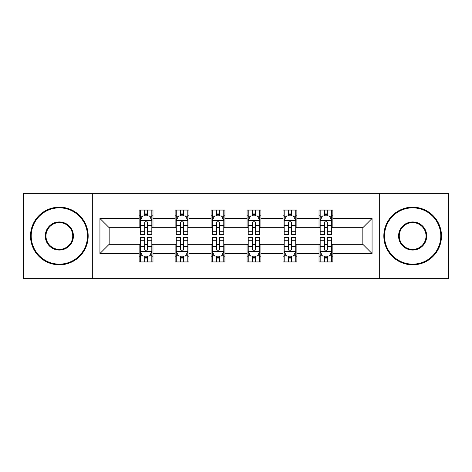 <?xml version="1.0" encoding="UTF-8"?>
<svg xmlns="http://www.w3.org/2000/svg" width="472" height="472" viewBox="0 0 472 472"><rect width="100%" height="100%" fill="white"/><g stroke="black" fill="none" stroke-linecap="round" stroke-linejoin="round"><path stroke-width="0.71" d="M379.677 278.663L448.4 278.663L448.4 193.337L379.677 193.337L379.677 278.663L92.323 278.663L92.323 193.337L23.6 193.337L23.6 278.663L92.323 278.663M379.677 193.337L92.323 193.337M332.86 218.471L332.86 210.058L319.025 210.058L319.025 218.471L296.882 218.471L296.882 210.058L283.047 210.058L283.047 218.471L260.904 218.471L260.904 210.058L247.068 210.058L247.068 218.471L224.932 218.471L224.932 210.058L211.096 210.058L211.096 218.471L188.953 218.471L188.953 210.058L175.118 210.058L175.118 218.471L152.975 218.471L152.975 210.058L139.14 210.058L139.14 218.471L99.934 218.471L99.934 253.529L109.162 244.301L139.14 244.301L139.14 261.942L152.975 261.942L152.975 244.301L175.118 244.301L175.118 261.942L188.953 261.942L188.953 244.301L211.096 244.301L211.096 261.942L224.932 261.942L224.932 244.301L247.068 244.301L247.068 261.942L260.904 261.942L260.904 244.301L283.047 244.301L283.047 261.942L296.882 261.942L296.882 244.301L319.025 244.301L319.025 261.942L332.86 261.942L332.86 244.301L362.838 244.301L362.838 227.699L332.86 227.699L332.86 218.471L372.066 218.471L372.066 253.529L332.86 253.529M319.025 253.529L296.882 253.529M283.047 253.529L260.904 253.529M247.068 253.529L224.932 253.529M211.096 253.529L188.953 253.529M175.118 253.529L152.975 253.529M139.14 253.529L99.934 253.529M319.025 218.471L319.025 227.699L296.882 227.699L296.882 218.471M283.047 218.471L283.047 227.699L260.904 227.699L260.904 218.471M247.068 218.471L247.068 227.699L224.932 227.699L224.932 218.471M211.096 218.471L211.096 227.699L188.953 227.699L188.953 218.471M175.118 218.471L175.118 227.699L152.975 227.699L152.975 218.471M139.14 218.471L139.14 227.699L109.162 227.699L99.934 218.471M109.162 227.699L109.162 244.301M372.066 253.529L362.838 244.301M362.838 227.699L372.066 218.471M139.14 215.822L140.296 215.822M144.674 215.822L147.441 215.822M151.825 215.822L152.975 215.822M139.14 227.469L140.296 227.469M144.674 227.469L147.441 227.469M151.825 227.469L152.975 227.469M139.14 244.531L140.296 244.531M144.674 244.531L147.441 244.531M151.825 244.531L152.975 244.531M139.14 256.178L140.296 256.178M144.674 256.178L147.441 256.178M151.825 256.178L152.975 256.178M175.118 244.531L176.268 244.531M180.652 244.531L183.419 244.531M187.803 244.531L188.953 244.531M175.118 256.178L176.268 256.178M180.652 256.178L183.419 256.178M187.803 256.178L188.953 256.178M175.118 215.822L176.268 215.822M180.652 215.822L183.419 215.822M187.803 215.822L188.953 215.822M175.118 227.469L176.268 227.469M180.652 227.469L183.419 227.469M187.803 227.469L188.953 227.469M211.096 244.531L212.247 244.531M216.63 244.531L219.397 244.531M223.775 244.531L224.932 244.531M211.096 256.178L212.247 256.178M216.63 256.178L219.397 256.178M223.775 256.178L224.932 256.178M211.096 215.822L212.247 215.822M216.63 215.822L219.397 215.822M223.775 215.822L224.932 215.822M211.096 227.469L212.247 227.469M216.63 227.469L219.397 227.469M223.775 227.469L224.932 227.469M247.068 244.531L248.225 244.531M252.603 244.531L255.37 244.531M259.753 244.531L260.904 244.531M247.068 256.178L248.225 256.178M252.603 256.178L255.37 256.178M259.753 256.178L260.904 256.178M247.068 215.822L248.225 215.822M252.603 215.822L255.37 215.822M259.753 215.822L260.904 215.822M247.068 227.469L248.225 227.469M252.603 227.469L255.37 227.469M259.753 227.469L260.904 227.469M283.047 244.531L284.197 244.531M288.581 244.531L291.348 244.531M295.732 244.531L296.882 244.531M283.047 256.178L284.197 256.178M288.581 256.178L291.348 256.178M295.732 256.178L296.882 256.178M283.047 215.822L284.197 215.822M288.581 215.822L291.348 215.822M295.732 215.822L296.882 215.822M283.047 227.469L284.197 227.469M288.581 227.469L291.348 227.469M295.732 227.469L296.882 227.469M319.025 244.531L320.175 244.531M324.559 244.531L327.326 244.531M331.704 244.531L332.86 244.531M319.025 256.178L320.175 256.178M324.559 256.178L327.326 256.178M331.704 256.178L332.86 256.178M319.025 215.822L320.175 215.822M324.559 215.822L327.326 215.822M331.704 215.822L332.86 215.822M319.025 227.469L320.175 227.469M324.559 227.469L327.326 227.469M331.704 227.469L332.86 227.469M147.441 213.055L144.674 213.055M151.825 231.722L147.441 231.722L147.441 234.613L151.825 234.613L151.825 220.548L149.518 215.934L142.597 215.934L140.296 220.548L140.296 234.613L144.674 234.613L144.674 231.722L140.296 231.722M140.296 220.548L140.296 210.058M151.825 220.548L151.825 210.058M144.674 215.934L144.674 210.058M147.441 210.058L147.441 215.934M147.441 231.722L147.441 222.277C146.521 220.501 145.6 220.501 144.674 222.277L144.674 231.722M144.674 258.945L147.441 258.945M140.296 240.277L144.674 240.277L144.674 237.387L140.296 237.387L140.296 251.452L142.597 256.066L149.518 256.066L151.825 251.452L151.825 237.387L147.441 237.387L147.441 240.277L151.825 240.277M151.825 251.452L151.825 261.942M140.296 251.452L140.296 261.942M147.441 256.066L147.441 261.942M144.674 261.942L144.674 256.066M144.674 240.277L144.674 249.723C145.594 251.499 146.521 251.499 147.441 249.723L147.441 240.277M59.348 207.863A28.137 28.137 0 0 0 31.211 236A28.137 28.137 0 0 0 59.348 264.137A28.137 28.137 0 0 0 87.479 236A28.137 28.137 0 0 0 59.348 207.863M59.348 264.827A28.827 28.827 0 0 1 30.521 236A28.827 28.827 0 0 1 59.348 207.173A28.827 28.827 0 0 1 88.175 236A28.827 28.827 0 0 1 59.348 264.827M59.348 221.934A14.066 14.066 0 0 1 73.414 236A14.066 14.066 0 0 1 59.348 250.066A14.066 14.066 0 0 1 45.277 236A14.066 14.066 0 0 1 59.348 221.934M59.348 249.375A13.375 13.375 0 0 0 72.723 236A13.375 13.375 0 0 0 59.348 222.625A13.375 13.375 0 0 0 45.973 236A13.375 13.375 0 0 0 59.348 249.375M412.652 207.863A28.137 28.137 0 0 0 384.521 236A28.137 28.137 0 0 0 412.652 264.137A28.137 28.137 0 0 0 440.789 236A28.137 28.137 0 0 0 412.652 207.863M412.652 264.827A28.827 28.827 0 0 1 383.824 236A28.827 28.827 0 0 1 412.652 207.173A28.827 28.827 0 0 1 441.479 236A28.827 28.827 0 0 1 412.652 264.827M412.652 221.934A14.066 14.066 0 0 1 426.723 236A14.066 14.066 0 0 1 412.652 250.066A14.066 14.066 0 0 1 398.586 236A14.066 14.066 0 0 1 412.652 221.934M412.652 249.375A13.375 13.375 0 0 0 426.027 236A13.375 13.375 0 0 0 412.652 222.625A13.375 13.375 0 0 0 399.277 236A13.375 13.375 0 0 0 412.652 249.375M183.419 213.055L180.652 213.055M187.803 231.722L183.419 231.722L183.419 234.613L187.803 234.613L187.803 220.548L185.496 215.934L178.575 215.934L176.268 220.548L176.268 234.613L180.652 234.613L180.652 231.722L176.268 231.722M176.268 220.548L176.268 210.058M187.803 220.548L187.803 210.058M180.652 215.934L180.652 210.058M183.419 210.058L183.419 215.934M183.419 231.722L183.419 222.277C182.499 220.501 181.572 220.501 180.652 222.277L180.652 231.722M219.397 213.055L216.63 213.055M223.775 231.722L219.397 231.722L219.397 234.613L223.775 234.613L223.775 220.548L221.468 215.934L214.553 215.934L212.247 220.548L212.247 234.613L216.63 234.613L216.63 231.722L212.247 231.722M212.247 220.548L212.247 210.058M223.775 220.548L223.775 210.058M216.63 215.934L216.63 210.058M219.397 210.058L219.397 215.934M219.397 231.722L219.397 222.277C218.477 220.501 217.551 220.501 216.63 222.277L216.63 231.722M180.652 258.945L183.419 258.945M176.268 240.277L180.652 240.277L180.652 237.387L176.268 237.387L176.268 251.452L178.575 256.066L185.496 256.066L187.803 251.452L187.803 237.387L183.419 237.387L183.419 240.277L187.803 240.277M187.803 251.452L187.803 261.942M176.268 251.452L176.268 261.942M183.419 256.066L183.419 261.942M180.652 261.942L180.652 256.066M180.652 240.277L180.652 249.723C181.572 251.499 182.493 251.499 183.419 249.723L183.419 240.277M216.63 258.945L219.397 258.945M212.247 240.277L216.63 240.277L216.63 237.387L212.247 237.387L212.247 251.452L214.553 256.066L221.468 256.066L223.775 251.452L223.775 237.387L219.397 237.387L219.397 240.277L223.775 240.277M223.775 251.452L223.775 261.942M212.247 251.452L212.247 261.942M219.397 256.066L219.397 261.942M216.63 261.942L216.63 256.066M216.63 240.277L216.63 249.723C217.551 251.499 218.471 251.499 219.397 249.723L219.397 240.277M255.37 213.055L252.603 213.055M259.753 231.722L255.37 231.722L255.37 234.613L259.753 234.613L259.753 220.548L257.447 215.934L250.532 215.934L248.225 220.548L248.225 234.613L252.603 234.613L252.603 231.722L248.225 231.722M248.225 220.548L248.225 210.058M259.753 220.548L259.753 210.058M252.603 215.934L252.603 210.058M255.37 210.058L255.37 215.934M255.37 231.722L255.37 222.277C254.449 220.501 253.529 220.501 252.603 222.277L252.603 231.722M291.348 213.055L288.581 213.055M295.732 231.722L291.348 231.722L291.348 234.613L295.732 234.613L295.732 220.548L293.425 215.934L286.504 215.934L284.197 220.548L284.197 234.613L288.581 234.613L288.581 231.722L284.197 231.722M284.197 220.548L284.197 210.058M295.732 220.548L295.732 210.058M288.581 215.934L288.581 210.058M291.348 210.058L291.348 215.934M291.348 231.722L291.348 222.277C290.428 220.501 289.507 220.501 288.581 222.277L288.581 231.722M327.326 213.055L324.559 213.055M331.704 231.722L327.326 231.722L327.326 234.613L331.704 234.613L331.704 220.548L329.403 215.934L322.482 215.934L320.175 220.548L320.175 234.613L324.559 234.613L324.559 231.722L320.175 231.722M320.175 220.548L320.175 210.058M331.704 220.548L331.704 210.058M324.559 215.934L324.559 210.058M327.326 210.058L327.326 215.934M327.326 231.722L327.326 222.277C326.406 220.501 325.479 220.501 324.559 222.277L324.559 231.722M252.603 258.945L255.37 258.945M248.225 240.277L252.603 240.277L252.603 237.387L248.225 237.387L248.225 251.452L250.532 256.066L257.447 256.066L259.753 251.452L259.753 237.387L255.37 237.387L255.37 240.277L259.753 240.277M259.753 251.452L259.753 261.942M248.225 251.452L248.225 261.942M255.37 256.066L255.37 261.942M252.603 261.942L252.603 256.066M252.603 240.277L252.603 249.723C253.523 251.499 254.449 251.499 255.37 249.723L255.37 240.277M288.581 258.945L291.348 258.945M284.197 240.277L288.581 240.277L288.581 237.387L284.197 237.387L284.197 251.452L286.504 256.066L293.425 256.066L295.732 251.452L295.732 237.387L291.348 237.387L291.348 240.277L295.732 240.277M295.732 251.452L295.732 261.942M284.197 251.452L284.197 261.942M291.348 256.066L291.348 261.942M288.581 261.942L288.581 256.066M288.581 240.277L288.581 249.723C289.501 251.499 290.428 251.499 291.348 249.723L291.348 240.277M324.559 258.945L327.326 258.945M320.175 240.277L324.559 240.277L324.559 237.387L320.175 237.387L320.175 251.452L322.482 256.066L329.403 256.066L331.704 251.452L331.704 237.387L327.326 237.387L327.326 240.277L331.704 240.277M331.704 251.452L331.704 261.942M320.175 251.452L320.175 261.942M327.326 256.066L327.326 261.942M324.559 261.942L324.559 256.066M324.559 240.277L324.559 249.723C325.479 251.499 326.4 251.499 327.326 249.723L327.326 240.277M151.766 220.436L140.349 220.436M140.296 216.211L142.461 216.211M149.654 216.211L151.825 216.211M144.674 225.545L140.296 225.545M151.825 225.545L147.441 225.545M147.441 214.524L144.674 214.524M140.349 251.564L151.766 251.564M151.825 255.789L149.654 255.789M142.461 255.789L140.296 255.789M147.441 246.455L151.825 246.455M140.296 246.455L144.674 246.455M144.674 257.476L147.441 257.476M187.744 220.436L176.327 220.436M176.268 216.211L178.44 216.211M185.632 216.211L187.803 216.211M180.652 225.545L176.268 225.545M187.803 225.545L183.419 225.545M183.419 214.524L180.652 214.524M223.722 220.436L212.306 220.436M212.247 216.211L214.412 216.211M221.61 216.211L223.775 216.211M216.63 225.545L212.247 225.545M223.775 225.545L219.397 225.545M219.397 214.524L216.63 214.524M176.327 251.564L187.744 251.564M187.803 255.789L185.632 255.789M178.44 255.789L176.268 255.789M183.419 246.455L187.803 246.455M176.268 246.455L180.652 246.455M180.652 257.476L183.419 257.476M212.306 251.564L223.722 251.564M223.775 255.789L221.61 255.789M214.412 255.789L212.247 255.789M219.397 246.455L223.775 246.455M212.247 246.455L216.63 246.455M216.63 257.476L219.397 257.476M259.694 220.436L248.278 220.436M248.225 216.211L250.39 216.211M257.588 216.211L259.753 216.211M252.603 225.545L248.225 225.545M259.753 225.545L255.37 225.545M255.37 214.524L252.603 214.524M295.673 220.436L284.256 220.436M284.197 216.211L286.368 216.211M293.56 216.211L295.732 216.211M288.581 225.545L284.197 225.545M295.732 225.545L291.348 225.545M291.348 214.524L288.581 214.524M331.651 220.436L320.234 220.436M320.175 216.211L322.346 216.211M329.539 216.211L331.704 216.211M324.559 225.545L320.175 225.545M331.704 225.545L327.326 225.545M327.326 214.524L324.559 214.524M248.278 251.564L259.694 251.564M259.753 255.789L257.588 255.789M250.39 255.789L248.225 255.789M255.37 246.455L259.753 246.455M248.225 246.455L252.603 246.455M252.603 257.476L255.37 257.476M284.256 251.564L295.673 251.564M295.732 255.789L293.56 255.789M286.368 255.789L284.197 255.789M291.348 246.455L295.732 246.455M284.197 246.455L288.581 246.455M288.581 257.476L291.348 257.476M320.234 251.564L331.651 251.564M331.704 255.789L329.539 255.789M322.346 255.789L320.175 255.789M327.326 246.455L331.704 246.455M320.175 246.455L324.559 246.455M324.559 257.476L327.326 257.476"/></g></svg>
